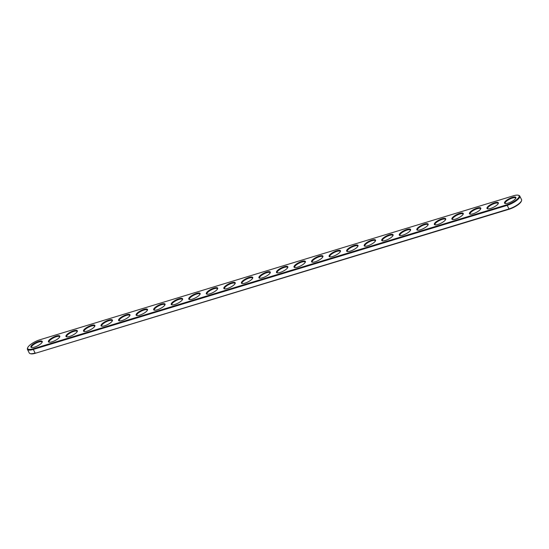 <?xml version="1.0" encoding="UTF-8"?>
<svg xmlns="http://www.w3.org/2000/svg" width="549" height="549" viewBox="0 0 549 549"><rect width="100%" height="100%" fill="white"/><g stroke="black" fill="none" stroke-linecap="round" stroke-linejoin="round"><path stroke-width="0.82" d="M33.263 348.773A9.937 2.937 153.4 0 1 27.711 347.689A9.937 2.937 153.4 0 1 39.871 339.776L513.507 195.773A9.937 2.937 153.4 0 1 518.242 195.224A9.937 2.937 153.4 0 1 516.815 199.507A9.937 2.937 153.4 0 1 506.899 204.77L33.263 348.773L33.311 349.425A10.438 3.088 153.4 0 1 27.45 349.377A10.438 3.088 153.4 0 1 27.477 348.292L27.711 347.689M41.896 342.651A6.341 1.873 153.4 0 1 36.81 346.241A6.341 1.873 153.4 0 1 31.43 347.496A6.341 1.873 153.4 0 1 35.726 342.597A6.341 1.873 153.4 0 1 42.218 342.096A6.341 1.873 153.4 0 1 41.896 342.651M59.443 337.319A6.341 1.873 153.4 0 1 54.351 340.908A6.341 1.873 153.4 0 1 48.971 342.164A6.341 1.873 153.4 0 1 53.267 337.264A6.341 1.873 153.4 0 1 59.766 336.757A6.341 1.873 153.4 0 1 59.443 337.319M76.984 331.987A6.341 1.873 153.4 0 1 71.892 335.569A6.341 1.873 153.4 0 1 66.518 336.825A6.341 1.873 153.4 0 1 70.807 331.932A6.341 1.873 153.4 0 1 77.306 331.424A6.341 1.873 153.4 0 1 76.984 331.987M94.524 326.655A6.341 1.873 153.4 0 1 89.439 330.237A6.341 1.873 153.4 0 1 84.059 331.493A6.341 1.873 153.4 0 1 88.355 326.593A6.341 1.873 153.4 0 1 94.847 326.092A6.341 1.873 153.4 0 1 94.524 326.655M112.065 321.316A6.341 1.873 153.4 0 1 106.98 324.905A6.341 1.873 153.4 0 1 101.599 326.161A6.341 1.873 153.4 0 1 105.895 321.261A6.341 1.873 153.4 0 1 112.387 320.76A6.341 1.873 153.4 0 1 112.065 321.316M129.612 315.984A6.341 1.873 153.4 0 1 124.52 319.573A6.341 1.873 153.4 0 1 119.14 320.829A6.341 1.873 153.4 0 1 123.436 315.929A6.341 1.873 153.4 0 1 129.928 315.428A6.341 1.873 153.4 0 1 129.612 315.984M147.153 310.652A6.341 1.873 153.4 0 1 142.061 314.241A6.341 1.873 153.4 0 1 136.687 315.497A6.341 1.873 153.4 0 1 140.976 310.597A6.341 1.873 153.4 0 1 147.475 310.089A6.341 1.873 153.4 0 1 147.153 310.652M164.693 305.319A6.341 1.873 153.4 0 1 159.608 308.902A6.341 1.873 153.4 0 1 154.228 310.158A6.341 1.873 153.4 0 1 158.524 305.265A6.341 1.873 153.4 0 1 165.016 304.757A6.341 1.873 153.4 0 1 164.693 305.319M182.234 299.987A6.341 1.873 153.4 0 1 177.149 303.57A6.341 1.873 153.4 0 1 171.768 304.825A6.341 1.873 153.4 0 1 176.064 299.926A6.341 1.873 153.4 0 1 182.556 299.425A6.341 1.873 153.4 0 1 182.234 299.987M199.774 294.648A6.341 1.873 153.4 0 1 194.689 298.237A6.341 1.873 153.4 0 1 189.309 299.493A6.341 1.873 153.4 0 1 193.605 294.593A6.341 1.873 153.4 0 1 200.097 294.092A6.341 1.873 153.4 0 1 199.774 294.648M217.322 289.316A6.341 1.873 153.4 0 1 212.23 292.905A6.341 1.873 153.4 0 1 206.849 294.161A6.341 1.873 153.4 0 1 211.145 289.261A6.341 1.873 153.4 0 1 217.644 288.76A6.341 1.873 153.4 0 1 217.322 289.316M234.862 283.984A6.341 1.873 153.4 0 1 229.77 287.573A6.341 1.873 153.4 0 1 224.397 288.829A6.341 1.873 153.4 0 1 228.686 283.929A6.341 1.873 153.4 0 1 235.185 283.421A6.341 1.873 153.4 0 1 234.862 283.984M252.403 278.652A6.341 1.873 153.4 0 1 247.318 282.234A6.341 1.873 153.4 0 1 241.937 283.49A6.341 1.873 153.4 0 1 246.233 278.597A6.341 1.873 153.4 0 1 252.725 278.089A6.341 1.873 153.4 0 1 252.403 278.652M269.943 273.32A6.341 1.873 153.4 0 1 264.858 276.902A6.341 1.873 153.4 0 1 259.478 278.158A6.341 1.873 153.4 0 1 263.774 273.258A6.341 1.873 153.4 0 1 270.266 272.757A6.341 1.873 153.4 0 1 269.943 273.32M287.491 267.981A6.341 1.873 153.4 0 1 282.399 271.57A6.341 1.873 153.4 0 1 277.019 272.826A6.341 1.873 153.4 0 1 281.314 267.926A6.341 1.873 153.4 0 1 287.806 267.425A6.341 1.873 153.4 0 1 287.491 267.981M305.031 262.648A6.341 1.873 153.4 0 1 299.939 266.238A6.341 1.873 153.4 0 1 294.566 267.493A6.341 1.873 153.4 0 1 298.855 262.594A6.341 1.873 153.4 0 1 305.354 262.093A6.341 1.873 153.4 0 1 305.031 262.648M322.572 257.316A6.341 1.873 153.4 0 1 317.487 260.905A6.341 1.873 153.4 0 1 312.107 262.161A6.341 1.873 153.4 0 1 316.402 257.261A6.341 1.873 153.4 0 1 322.894 256.754A6.341 1.873 153.4 0 1 322.572 257.316M340.112 251.984A6.341 1.873 153.4 0 1 335.027 255.566A6.341 1.873 153.4 0 1 329.647 256.822A6.341 1.873 153.4 0 1 333.943 251.929A6.341 1.873 153.4 0 1 340.435 251.421A6.341 1.873 153.4 0 1 340.112 251.984M357.66 246.652A6.341 1.873 153.4 0 1 352.568 250.234A6.341 1.873 153.4 0 1 347.188 251.49A6.341 1.873 153.4 0 1 351.484 246.59A6.341 1.873 153.4 0 1 357.975 246.089A6.341 1.873 153.4 0 1 357.66 246.652M375.2 241.313A6.341 1.873 153.4 0 1 370.108 244.902A6.341 1.873 153.4 0 1 364.728 246.158A6.341 1.873 153.4 0 1 369.024 241.258A6.341 1.873 153.4 0 1 375.523 240.757A6.341 1.873 153.4 0 1 375.2 241.313M392.741 235.981A6.341 1.873 153.4 0 1 387.649 239.57A6.341 1.873 153.4 0 1 382.276 240.826A6.341 1.873 153.4 0 1 386.565 235.926A6.341 1.873 153.4 0 1 393.063 235.425A6.341 1.873 153.4 0 1 392.741 235.981M410.281 230.649A6.341 1.873 153.4 0 1 405.196 234.238A6.341 1.873 153.4 0 1 399.816 235.494A6.341 1.873 153.4 0 1 404.112 230.594A6.341 1.873 153.4 0 1 410.604 230.086A6.341 1.873 153.4 0 1 410.281 230.649M427.822 225.316A6.341 1.873 153.4 0 1 422.737 228.899A6.341 1.873 153.4 0 1 417.357 230.155A6.341 1.873 153.4 0 1 421.653 225.262A6.341 1.873 153.4 0 1 428.145 224.754A6.341 1.873 153.4 0 1 427.822 225.316M445.369 219.984A6.341 1.873 153.4 0 1 440.277 223.567A6.341 1.873 153.4 0 1 434.897 224.822A6.341 1.873 153.4 0 1 439.193 219.923A6.341 1.873 153.4 0 1 445.685 219.422A6.341 1.873 153.4 0 1 445.369 219.984M462.91 214.645A6.341 1.873 153.4 0 1 457.818 218.234A6.341 1.873 153.4 0 1 452.445 219.49A6.341 1.873 153.4 0 1 456.734 214.59A6.341 1.873 153.4 0 1 463.232 214.089A6.341 1.873 153.4 0 1 462.91 214.645M480.45 209.313A6.341 1.873 153.4 0 1 475.365 212.902A6.341 1.873 153.4 0 1 469.985 214.158A6.341 1.873 153.4 0 1 474.281 209.258A6.341 1.873 153.4 0 1 480.773 208.757A6.341 1.873 153.4 0 1 480.45 209.313M497.991 203.981A6.341 1.873 153.4 0 1 492.906 207.57A6.341 1.873 153.4 0 1 487.526 208.826A6.341 1.873 153.4 0 1 491.822 203.926A6.341 1.873 153.4 0 1 498.314 203.418A6.341 1.873 153.4 0 1 497.991 203.981M515.538 198.649A6.341 1.873 153.4 0 1 510.446 202.231A6.341 1.873 153.4 0 1 505.066 203.487A6.341 1.873 153.4 0 1 509.362 198.594A6.341 1.873 153.4 0 1 515.854 198.086A6.341 1.873 153.4 0 1 515.538 198.649M518.242 195.224L518.86 195.403A10.438 3.088 153.4 0 1 519.745 196.027A10.438 3.088 153.4 0 1 506.947 205.422L33.311 349.425L35.115 353.028A10.438 3.088 153.4 0 1 30.14 353.597A10.438 3.088 153.4 0 1 29.255 352.973L27.45 349.377M31.787 347.558A5.847 1.729 153.4 0 1 31.554 347.318A5.847 1.729 153.4 0 1 36.008 343.159A5.847 1.729 153.4 0 1 42.005 342.089A5.847 1.729 153.4 0 1 42.06 342.418M49.328 342.226A5.847 1.729 153.4 0 1 49.094 341.986A5.847 1.729 153.4 0 1 53.548 337.82A5.847 1.729 153.4 0 1 59.546 336.75A5.847 1.729 153.4 0 1 59.601 337.079M66.875 336.894A5.847 1.729 153.4 0 1 66.642 336.654A5.847 1.729 153.4 0 1 71.089 332.488A5.847 1.729 153.4 0 1 77.086 331.418A5.847 1.729 153.4 0 1 77.141 331.747M84.416 331.555A5.847 1.729 153.4 0 1 84.182 331.322A5.847 1.729 153.4 0 1 88.636 327.156A5.847 1.729 153.4 0 1 94.634 326.085A5.847 1.729 153.4 0 1 94.682 326.415M101.956 326.223A5.847 1.729 153.4 0 1 101.723 325.982A5.847 1.729 153.4 0 1 106.177 321.824A5.847 1.729 153.4 0 1 112.174 320.753A5.847 1.729 153.4 0 1 112.229 321.083M119.497 320.891A5.847 1.729 153.4 0 1 119.263 320.65A5.847 1.729 153.4 0 1 123.717 316.492A5.847 1.729 153.4 0 1 129.715 315.421A5.847 1.729 153.4 0 1 129.77 315.75M137.037 315.558A5.847 1.729 153.4 0 1 136.811 315.318A5.847 1.729 153.4 0 1 141.258 311.153A5.847 1.729 153.4 0 1 147.256 310.082A5.847 1.729 153.4 0 1 147.31 310.411M154.585 310.226A5.847 1.729 153.4 0 1 154.351 309.986A5.847 1.729 153.4 0 1 158.798 305.82A5.847 1.729 153.4 0 1 164.803 304.75A5.847 1.729 153.4 0 1 164.851 305.079M172.125 304.887A5.847 1.729 153.4 0 1 171.892 304.654A5.847 1.729 153.4 0 1 176.346 300.488A5.847 1.729 153.4 0 1 182.343 299.418A5.847 1.729 153.4 0 1 182.398 299.747M189.666 299.555A5.847 1.729 153.4 0 1 189.432 299.315A5.847 1.729 153.4 0 1 193.886 295.156A5.847 1.729 153.4 0 1 199.884 294.086A5.847 1.729 153.4 0 1 199.939 294.415M207.206 294.223A5.847 1.729 153.4 0 1 206.973 293.983A5.847 1.729 153.4 0 1 211.427 289.824A5.847 1.729 153.4 0 1 217.425 288.753A5.847 1.729 153.4 0 1 217.479 289.083M224.754 288.891A5.847 1.729 153.4 0 1 224.52 288.65A5.847 1.729 153.4 0 1 228.967 284.485A5.847 1.729 153.4 0 1 234.965 283.414A5.847 1.729 153.4 0 1 235.02 283.744M242.294 283.558A5.847 1.729 153.4 0 1 242.061 283.318A5.847 1.729 153.4 0 1 246.515 279.153A5.847 1.729 153.4 0 1 252.513 278.082A5.847 1.729 153.4 0 1 252.561 278.412M259.835 278.219A5.847 1.729 153.4 0 1 259.602 277.986A5.847 1.729 153.4 0 1 264.055 273.821A5.847 1.729 153.4 0 1 270.053 272.75A5.847 1.729 153.4 0 1 270.108 273.079M277.375 272.887A5.847 1.729 153.4 0 1 277.142 272.647A5.847 1.729 153.4 0 1 281.596 268.488A5.847 1.729 153.4 0 1 287.594 267.418A5.847 1.729 153.4 0 1 287.649 267.747M294.916 267.555A5.847 1.729 153.4 0 1 294.689 267.315A5.847 1.729 153.4 0 1 299.136 263.156A5.847 1.729 153.4 0 1 305.134 262.086A5.847 1.729 153.4 0 1 305.189 262.415M312.463 262.223A5.847 1.729 153.4 0 1 312.23 261.983A5.847 1.729 153.4 0 1 316.677 257.824A5.847 1.729 153.4 0 1 322.682 256.747A5.847 1.729 153.4 0 1 322.73 257.076M330.004 256.891A5.847 1.729 153.4 0 1 329.771 256.651A5.847 1.729 153.4 0 1 334.224 252.485A5.847 1.729 153.4 0 1 340.222 251.415A5.847 1.729 153.4 0 1 340.277 251.744M347.544 251.552A5.847 1.729 153.4 0 1 347.311 251.318A5.847 1.729 153.4 0 1 351.765 247.153A5.847 1.729 153.4 0 1 357.763 246.082A5.847 1.729 153.4 0 1 357.818 246.412M365.085 246.22A5.847 1.729 153.4 0 1 364.852 245.979A5.847 1.729 153.4 0 1 369.305 241.821A5.847 1.729 153.4 0 1 375.303 240.75A5.847 1.729 153.4 0 1 375.358 241.08M382.632 240.887A5.847 1.729 153.4 0 1 382.399 240.647A5.847 1.729 153.4 0 1 386.846 236.489A5.847 1.729 153.4 0 1 392.844 235.418A5.847 1.729 153.4 0 1 392.899 235.747M400.173 235.555A5.847 1.729 153.4 0 1 399.94 235.315A5.847 1.729 153.4 0 1 404.393 231.156A5.847 1.729 153.4 0 1 410.391 230.079A5.847 1.729 153.4 0 1 410.439 230.408M417.714 230.223A5.847 1.729 153.4 0 1 417.48 229.983A5.847 1.729 153.4 0 1 421.934 225.817A5.847 1.729 153.4 0 1 427.932 224.747A5.847 1.729 153.4 0 1 427.987 225.076M435.254 224.884A5.847 1.729 153.4 0 1 435.021 224.651A5.847 1.729 153.4 0 1 439.474 220.485A5.847 1.729 153.4 0 1 445.472 219.415A5.847 1.729 153.4 0 1 445.527 219.744M452.795 219.552A5.847 1.729 153.4 0 1 452.568 219.312A5.847 1.729 153.4 0 1 457.015 215.153A5.847 1.729 153.4 0 1 463.013 214.083A5.847 1.729 153.4 0 1 463.068 214.412M470.342 214.22A5.847 1.729 153.4 0 1 470.109 213.98A5.847 1.729 153.4 0 1 474.556 209.821A5.847 1.729 153.4 0 1 480.56 208.75A5.847 1.729 153.4 0 1 480.608 209.08M487.883 208.888A5.847 1.729 153.4 0 1 487.649 208.647A5.847 1.729 153.4 0 1 492.103 204.489A5.847 1.729 153.4 0 1 498.101 203.411A5.847 1.729 153.4 0 1 498.156 203.741M505.423 203.555A5.847 1.729 153.4 0 1 505.19 203.315A5.847 1.729 153.4 0 1 509.644 199.15A5.847 1.729 153.4 0 1 515.641 198.079A5.847 1.729 153.4 0 1 515.696 198.409M519.745 196.027L521.55 199.623A10.438 3.088 153.4 0 1 521.523 200.708A10.438 3.088 153.4 0 1 508.751 209.025L35.493 353.227A9.937 2.937 153.4 0 1 30.758 353.776L30.14 353.597M521.523 200.708L521.289 201.311A9.937 2.937 153.4 0 1 509.129 209.224L35.493 353.227M506.899 204.77L509.129 209.224"/></g></svg>
